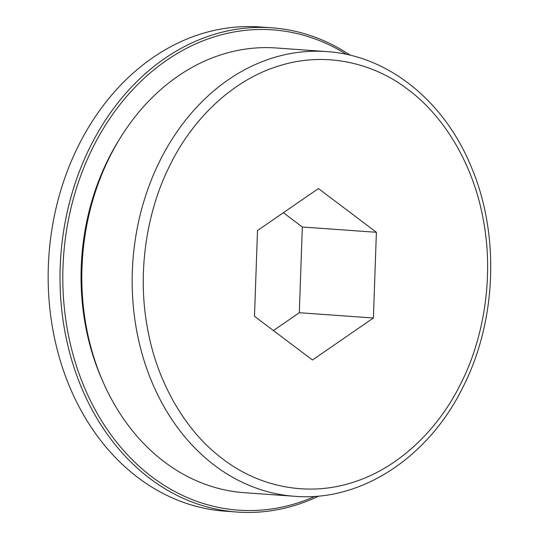 <?xml version="1.0" encoding="UTF-8"?>
<svg xmlns="http://www.w3.org/2000/svg" width="539" height="539" viewBox="0 0 539 539"><rect width="100%" height="100%" fill="white"/><g stroke="black" fill="none" stroke-linecap="round" stroke-linejoin="round"><path stroke-width="0.81" d="M170.236 164.718C147.888 208.175 136.637 269.513 147.342 327.449C157.415 385.587 188.239 433.619 222.924 459.039C257.063 485.551 305.889 497.625 352.701 482.405C399.642 467.967 439.157 427.959 460.656 383.849C483.005 340.385 494.25 279.061 483.544 221.111C473.471 162.98 442.654 114.948 407.969 89.521C373.83 63.016 324.997 50.942 278.191 66.162C231.244 80.594 191.736 120.601 170.236 164.718M318.886 496.028A242.745 194.121 -85.9 0 1 237.126 512.05L225.262 511.201A242.745 194.121 -85.9 0 1 78.613 145.375A242.745 194.121 -85.9 0 1 259.845 26.95L271.717 27.799A242.745 194.121 -85.9 0 1 350.363 55.274M237.126 512.05A242.745 194.121 -85.9 0 1 90.478 146.217A242.745 194.121 -85.9 0 1 271.717 27.799M315.052 496.338A240.765 192.531 -85.9 0 1 103.111 423.209A240.765 192.531 -85.9 0 1 93.004 147.315A240.765 192.531 -85.9 0 1 346.617 54.426M326.58 51.582L276.238 47.984A222.93 178.274 94.1 0 0 109.794 156.741A222.93 178.274 94.1 0 0 244.477 492.707L294.82 496.304C361.063 501.849 428.518 457.557 462.994 387.056C496.83 320.732 499.997 233.576 470.938 166.127C443.826 100.436 387.494 55.328 326.58 51.582A222.93 178.274 94.1 0 0 160.137 160.339A222.93 178.274 94.1 0 0 294.82 496.304M102.909 381.565A217.972 174.313 -85.9 0 1 108.393 158.931A217.972 174.313 -85.9 0 1 120.312 137.883M283.393 212.716L302.318 227L299.32 312.721L273.421 330.562M299.32 312.721L373.399 318.01L312.445 360.005L254.496 316.278L257.494 230.557L318.448 188.562L376.397 232.289L373.399 318.01M302.318 227L376.397 232.289"/></g></svg>
